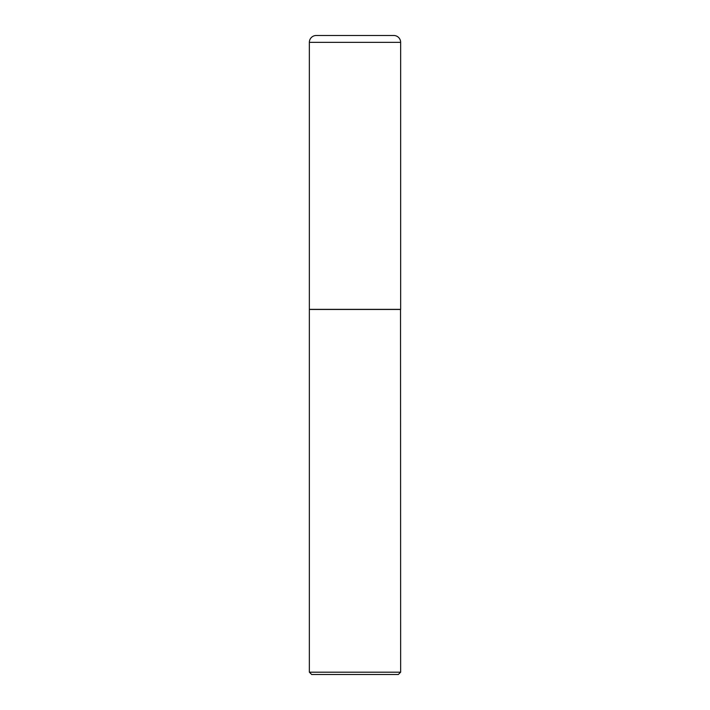 <?xml version="1.0" encoding="UTF-8"?>
<svg xmlns="http://www.w3.org/2000/svg" width="710" height="710" viewBox="0 0 710 710"><rect width="100%" height="100%" fill="white"/><g stroke="black" fill="none" stroke-linecap="round" stroke-linejoin="round"><path stroke-width="1.06" d="M309.356 42.351L309.356 309.356L400.644 309.356L400.644 42.351L309.356 42.351A6.851 6.851 0 0 1 316.207 35.5L393.793 35.5A6.851 6.851 0 0 1 400.644 42.351M400.644 309.471L309.356 309.471L309.356 672.184L400.644 672.184L400.529 309.356M400.644 672.184L398.328 674.5L311.672 674.5L309.356 672.184"/></g></svg>
